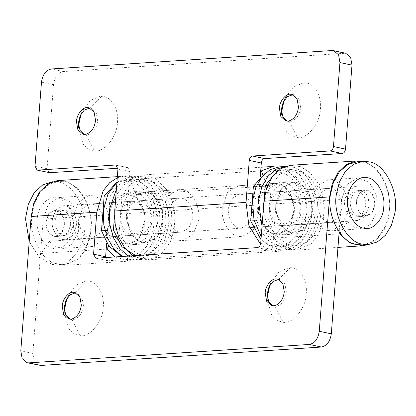 <?xml version="1.0" encoding="UTF-8"?>
<svg xmlns="http://www.w3.org/2000/svg" width="416" height="416" viewBox="0 0 416 416"><rect width="100%" height="100%" fill="white"/><g stroke="black" fill="none" stroke-linecap="round" stroke-linejoin="round"><path stroke-width="0.31" stroke-dasharray="2.08 1.56" d="M128.341 256.079L135.689 259.007L141.586 259.444L150.431 256.89L158.496 250.292L164.502 240.432L167.788 228.987C172.905 208.572 158.34 178.069 142.022 176.712L136.126 176.275L125.471 179.889L116.381 189.259M122.372 256.469L129.719 259.397L135.616 259.834L144.461 257.28L152.526 250.682L158.532 240.822L161.819 229.382C166.936 208.962 152.376 178.464 136.053 177.107L130.156 176.67L116.927 182.172M151.19 225.29C154.424 212.378 145.215 193.076 134.888 192.218L131.16 191.942L120.011 198.276L114.369 212.675C111.826 225.456 121.04 243.469 130.884 244.28L134.612 244.561L145.314 238.768L151.19 225.29M140.858 191.828L137.129 191.552L125.98 197.886L120.338 212.28C117.796 225.066 127.01 243.079 136.854 243.89L140.582 244.166L151.278 238.378L157.16 224.9C160.394 211.983 151.185 192.686 140.858 191.828M127.109 210.652C123.978 223.153 132.891 241.826 142.886 242.658L146.494 242.928L157.284 236.798L162.739 222.867C165.204 210.491 156.286 193.06 146.76 192.275L143.151 192.01L132.798 197.61L127.109 210.652M178.703 240.308L182.312 240.573L193.097 234.447L198.557 220.516C201.022 208.14 192.104 190.71 182.577 189.925L178.968 189.66L168.615 195.26L162.926 208.302C159.791 220.802 168.709 239.476 178.703 240.308M127.046 213.314C124.956 221.65 130.9 234.099 137.561 234.655L139.968 234.832L147.16 230.745L150.8 221.458C152.443 213.21 146.5 201.588 140.145 201.063L137.738 200.886L130.837 204.62L127.046 213.314M179.348 231.91L181.756 232.086L188.947 228.004L192.582 218.717C194.225 210.465 188.282 198.848 181.932 198.323L179.525 198.146L172.624 201.88L168.828 210.574C166.743 218.904 172.687 231.358 179.348 231.91M116.277 229.83L119.397 229.622L122.065 195L116.095 195.39L114.535 215.649M119.397 229.622L123.666 240.204L130.416 248.971L138.767 254.316L148.387 255.559L156.796 252.538L164.33 245.388L169.598 234.988L171.928 223.267L171.444 210.948L167.929 198.666L161.72 188.573L154.04 182.114L142.319 179.28L130.541 184.028L122.065 195M135.71 255.596L142.418 255.949L150.831 252.933L158.361 245.778L163.628 235.378L165.958 223.662L165.474 211.338L161.959 199.061L155.75 188.968L148.07 182.504L136.349 179.67L124.571 184.418L116.095 195.39M108.742 217.776L108.846 214.776L114 199.914L125.247 193.185L128.856 193.45C137.4 194.272 146.162 208.78 145.07 220.964L144.986 222.513L139.833 237.375L128.586 244.104L124.977 243.833C116.86 242.986 108.254 229.772 108.742 217.776M93.038 195.801C101.582 196.622 110.344 211.13 109.257 223.319L109.169 224.864L104.021 239.725L92.773 246.454L89.164 246.189C81.042 245.341 72.441 232.128 72.93 220.126L73.029 217.126L78.182 202.264L89.43 195.536L93.038 195.801M120.77 217.672L120.838 215.675L124.275 205.764L131.773 201.276L134.176 201.458C139.875 202.004 145.714 211.676 144.986 219.799L141.497 230.74L133.999 235.222L131.591 235.045C125.117 232.97 121.508 227.183 120.77 217.672M92.394 204.199C98.088 204.745 103.932 214.417 103.204 222.544L99.715 233.48L92.217 237.968L89.809 237.791C83.33 235.716 79.726 229.923 78.988 220.418L79.056 218.416L82.488 208.51L89.986 204.022L92.394 204.199M110.126 195.785L118.602 184.813L130.38 180.06L142.1 182.894L149.781 189.358L155.99 199.451L159.505 211.734L159.988 224.052L157.659 235.773L152.391 246.173L144.862 253.323L135.398 256.438L126.828 255.102L118.477 249.751L111.727 240.984L107.458 230.407L110.126 195.785L107.11 195.983M107.458 230.407L104.962 230.568M116.059 182.92L124.41 180.456L136.131 183.29L143.811 189.748L150.02 199.846L153.535 212.124L154.019 224.442L151.689 236.163L146.422 246.563L138.892 253.713L130.478 256.734L120.822 255.481M257.977 207.979L258.076 204.979L263.229 190.117L274.477 183.388L278.086 183.654C286.629 184.47 295.391 198.983 294.299 211.167L294.216 212.711L289.068 227.578L277.82 234.307L274.212 234.036C266.089 233.189 257.488 219.976 257.977 207.979M242.268 186.004C250.817 186.826 259.579 201.334 258.487 213.517L258.404 215.067L253.25 229.928L242.003 236.657L238.394 236.387C230.277 235.539 221.671 222.326 222.16 210.33L222.264 207.329L227.412 192.468L238.659 185.739L242.268 186.004M270 207.875L270.072 205.873L273.504 195.967L281.003 191.48L283.41 191.662C289.104 192.202 294.949 201.88 294.221 210.002L290.727 220.943L283.228 225.425L280.826 225.248C274.347 223.174 270.738 217.386 270 207.875M241.623 194.402C247.322 194.948 253.162 204.62 252.434 212.748L248.945 223.683L241.446 228.171L239.039 227.994C232.565 225.919 228.956 220.126 228.218 210.621L228.285 208.619L231.717 198.708L239.216 194.225L241.623 194.402M259.355 185.988L267.836 175.011L279.609 170.264L291.33 173.098L299.01 179.561L305.219 189.654L308.74 201.937L309.223 214.256L306.888 225.971L301.626 236.371L294.091 243.526L284.632 246.641L276.058 245.305L267.706 239.954L260.957 231.187L256.693 220.61L259.355 185.988L256.344 186.186M256.693 220.61L254.192 220.771M265.288 173.124L273.64 170.659L285.36 173.493L293.046 179.951L299.25 190.044L302.77 202.327L303.254 214.646L300.919 226.366L295.656 236.766L288.122 243.916L278.663 247.036L269.662 245.528L260.983 239.616M52.52 181.766L58.453 182.198C71.713 183.586 85.764 205.166 84.968 224.76L84.796 229.663L82.264 242.414L76.383 253.942L67.766 261.872L58.016 264.93L52.12 264.493L39.234 257.306L29.208 241.556M90.938 224.37L90.766 229.273L88.234 242.018L82.352 253.547L73.736 261.482L63.986 264.54L58.089 264.103C44.132 262.766 29.822 239.065 31.6 219.159L31.741 216.637L34.278 203.887L40.154 192.358L48.771 184.428L58.526 181.371L64.418 181.808C77.683 183.191 91.733 204.776 90.938 224.37M70.642 223.402L70.59 224.952L67.928 232.632L62.119 236.106L60.252 235.971C54.969 234.166 52.177 229.429 51.875 221.754L54.579 213.278L60.393 209.799L62.254 209.94C67.278 211.546 70.07 216.034 70.642 223.402M54.283 236.361C49 234.562 46.207 229.819 45.906 222.144L48.61 213.668L54.423 210.194L56.285 210.33C61.308 211.936 64.1 216.424 64.672 223.792L64.62 225.342L61.958 233.022L56.15 236.501L54.283 236.361M276.338 200.855C273.208 213.356 282.126 232.029 292.115 232.861L295.729 233.132L306.514 227.001L311.974 213.07C314.434 200.694 305.521 183.264 295.994 182.478L292.386 182.213L282.027 187.814L276.338 200.855M327.933 230.511L331.542 230.776L342.332 224.645L347.786 210.72C350.251 198.344 341.333 180.913 331.807 180.128L328.198 179.858L317.845 185.463L312.156 198.505C309.026 211.006 317.938 229.679 327.933 230.511M276.276 203.518C274.186 211.853 280.129 224.302 286.796 224.858L289.198 225.035L296.395 220.948L300.03 211.661C301.673 203.414 295.729 191.792 289.38 191.266L286.972 191.09L280.067 194.823L276.276 203.518M328.578 222.113L330.985 222.29L338.177 218.202L341.817 208.915C343.46 200.668 337.511 189.046 331.162 188.526L328.754 188.344L321.854 192.083L318.063 200.777C315.973 209.108 321.916 221.562 328.578 222.113M264.472 196.674L262.662 220.215L268.632 219.825L271.294 185.203L267.55 185.448M268.632 219.825L272.896 230.402L279.651 239.174L288.002 244.52L297.617 245.762L306.03 242.741L313.565 235.591L318.828 225.191L321.157 213.47L320.679 201.152L317.158 188.869L310.95 178.776L303.269 172.312L291.548 169.484L279.776 174.231L271.294 185.203M262.662 220.215L266.926 230.797L273.681 239.564L282.032 244.915L290.602 246.251L300.061 243.136L307.596 235.981L312.858 225.581L315.193 213.866L314.709 201.542L311.189 189.264L304.98 179.171L297.3 172.708L285.579 169.874L274.321 174.221M362.445 244.941L371.296 242.388L379.361 235.789L385.362 225.93L388.653 214.49C393.765 194.074 379.205 163.571 362.882 162.214L356.985 161.777M368.867 206.882C370.49 200.424 365.882 190.772 360.719 190.346L358.852 190.206L353.278 193.372L350.459 200.569C349.185 206.965 353.792 215.972 358.717 216.377L360.578 216.512L365.929 213.616L368.867 206.882M366.688 189.951L364.822 189.816L359.247 192.982L356.429 200.179C355.155 206.57 359.762 215.576 364.686 215.982L366.548 216.122L371.899 213.226L374.837 206.487C376.459 200.028 371.852 190.382 366.688 189.951M262.012 226.273L272.038 242.024L284.918 249.21L290.815 249.647L299.666 247.094L307.726 240.495L313.732 230.636L317.018 219.19C322.135 198.775 307.575 168.272 291.252 166.915L285.324 166.483M261.212 236.647L269.719 245.45L278.949 249.6L284.846 250.037L293.696 247.484L301.756 240.885L307.762 231.026L311.048 219.586C316.165 199.165 301.605 168.662 285.282 167.31L279.386 166.873M300.42 215.493C303.659 202.576 294.445 183.279 284.118 182.421L280.389 182.146L269.24 188.479L263.604 202.878C261.056 215.66 270.27 233.672 280.114 234.484L283.842 234.759L294.544 228.972L300.42 215.493M290.087 182.031L286.359 181.756L275.21 188.089L269.573 202.483C267.025 215.27 276.24 233.282 286.083 234.094L289.812 234.369L300.513 228.582L306.389 215.103C309.629 202.186 300.414 182.889 290.087 182.031M55.38 219.352C53.815 225.602 58.271 234.941 63.268 235.352L65.073 235.487L70.47 232.424L73.195 225.456C73.533 217.464 70.871 212.363 65.208 210.163L63.404 210.028L58.224 212.831L55.38 219.352M46.426 219.939C44.86 226.19 49.317 235.529 54.314 235.94L56.118 236.075L61.516 233.012L64.246 226.044C64.579 218.052 61.916 212.95 56.254 210.751L54.449 210.616L49.27 213.418L46.426 219.939M52.432 218.218C50.341 226.548 56.285 238.997 62.946 239.554L65.354 239.73L72.545 235.643L76.185 226.356C77.828 218.109 71.88 206.487 65.53 205.962L63.123 205.785L56.222 209.518L52.432 218.218M355.441 220.35L357.848 220.527L365.04 216.44L368.68 207.152C370.318 198.905 364.374 187.283 358.025 186.763L355.618 186.581L348.717 190.32L344.921 199.014C342.836 207.345 348.78 219.794 355.441 220.35M347.875 200.148C346.31 206.398 350.766 215.738 355.763 216.154L357.568 216.284L362.96 213.221L365.69 206.253C366.023 198.26 363.36 193.159 357.703 190.96L355.898 190.824L350.719 193.627L347.875 200.148M364.718 215.561L366.522 215.696L371.914 212.633L374.644 205.665C374.977 197.673 372.315 192.572 366.657 190.372L364.853 190.237L359.674 193.04L356.829 199.56C355.264 205.811 359.72 215.15 364.718 215.561M53.347 248.539C62.202 251.576 73.206 239.85 73.356 227.214C75.119 214.921 66.248 198.942 57.221 198.156C48.37 195.114 37.367 206.84 37.216 219.476C35.448 231.769 44.32 247.749 53.347 248.539M84.224 134.446L86.325 134.898L88.171 134.732C93.543 132.798 96.704 128.164 97.656 120.827L96.205 112.554L90.953 108.15L89.882 108.009M89.721 108.004L101.66 96.278L100.147 96.294L90.329 100.448L82.077 111.514L81.073 113.922M78.603 125.45L78.536 128.055L83.117 144.186L88.39 149.12L94.432 150.888C104.068 152.786 117.302 136.703 117.447 122.309C119.153 109.668 110.999 95.706 101.66 96.278M287.18 121.124L289.281 121.576L291.127 121.404C296.499 119.47 299.66 114.837 300.612 107.505L299.156 99.232L293.909 94.822L292.838 94.687M292.677 94.682L304.616 82.95L303.103 82.966L293.285 87.126L285.028 98.186L284.029 100.594M281.559 112.128L281.486 114.733L286.073 130.858L291.346 135.798L297.383 137.566C307.024 139.459 320.252 123.38 320.403 108.982C322.109 96.34 313.955 82.384 304.616 82.95M49.156 172.666L47.06 168.704L53.524 84.729C54.678 77.1 57.985 72.701 63.445 71.547L345.701 53.248M117.936 169.036L129.984 171.616L127.889 167.653L116.376 165.266M178.968 189.66L143.151 192.01L151.492 194.21L158.122 200.964L162.932 216.497L159.994 232.45L154.357 239.751L146.526 242.923L138.679 241.036L129.423 230.001L126.755 213.6L258.076 204.979L260.744 221.38L270.005 232.414L277.846 234.302L285.678 231.13L291.32 223.829L294.258 207.875L289.448 192.343L282.818 185.588L274.477 183.388L143.151 192.01L135.923 194.704L129.99 179.525L142.038 175.037L155.938 178.703L166.988 189.961L172.401 201.682L175.006 215.852L174.101 230.209L170.113 242.44L160.711 254.608L147.659 259.896L134.581 256.75L132.99 255.772M129.984 171.616L126.755 213.6M117.946 168.225L127.322 167.612M238.659 185.739L274.477 183.388L267.244 186.082L262.798 174.699M260.546 244.223L265.907 248.128L278.98 251.274L292.037 245.986L301.434 233.818L305.422 221.588L306.332 207.23L303.727 193.06L298.314 181.34L287.264 170.082L273.364 166.416M258.076 204.979L260.244 176.816M135.923 194.704L267.244 186.082M129.99 179.525L260.697 170.945M70.008 319.186L72.114 319.639L73.954 319.467C79.326 317.533 82.488 312.9 83.444 305.568L81.988 297.294L76.742 292.89L75.67 292.75M75.509 292.744L87.448 281.013L85.93 281.029L76.112 285.189L67.86 296.249L66.856 298.657M64.392 310.19L64.319 312.796L68.905 328.921L74.173 333.861L80.215 335.629C89.851 337.522 103.085 321.443 103.23 307.05C104.936 294.403 96.788 280.446 87.448 281.013M272.964 305.859L275.07 306.311L276.91 306.145C282.282 304.21 285.444 299.577 286.4 292.24L284.944 283.972L279.698 279.562L278.621 279.427M278.46 279.422L290.399 267.691L288.886 267.706L279.068 271.861L270.816 282.927L269.812 285.334M267.342 296.863L267.275 299.468L271.856 315.598L277.129 320.533L283.171 322.301C292.807 324.199 306.041 308.116 306.186 293.722C307.892 281.081 299.744 267.119 290.399 267.691M257.4 247.603L269.448 250.182C271.268 249.798 272.371 248.331 272.756 245.788L260.707 243.209M105.612 257.572L107.713 260.723L108.28 260.764L96.231 258.185M272.756 245.788L275.985 203.804L281.05 189.056L291.678 182.276L292.38 182.213L303.659 186.67L311.002 199.566L311.433 216.237L304.424 229.242L295.729 233.132L288.205 231.4L281.996 225.95L347.656 221.64L340.018 233.215M291.262 165.24L300.789 166.728L310.066 172.666L317.564 182.411L322.301 194.158L324.314 207.667L323.014 221.941L318.349 234.556L311.334 243.62L296.842 250.104L284.3 247.224L273.957 238.134L281.996 225.95M115.081 256.948L129.704 261.076L144.196 254.592L151.211 245.528L155.875 232.918L157.175 218.644L155.163 205.13L150.42 193.383L142.922 183.638L133.645 177.7L124.124 176.212L117.265 177.809M129.704 261.076L64.038 265.387L51.501 262.506L41.153 253.417L49.197 241.233L114.858 236.922L108.826 246.059M114.858 236.922L121.066 242.372L128.591 244.104L137.285 240.214L144.295 227.209L143.863 210.538L136.521 197.642L125.242 193.185L124.54 193.248L113.911 200.028L108.846 214.776L106.678 242.939M269.448 250.182L108.28 260.764M39.13 365.326L34.211 361.197L32.848 353.444L43.186 219.086L108.846 214.776M368.451 244.551L377 239.309L384.015 230.246L388.679 217.63L389.974 203.356L387.967 189.847L383.224 178.1L375.726 168.355L366.449 162.417L356.933 160.93M347.656 221.64L353.865 227.089L361.39 228.821L370.084 224.931L377.094 211.926L376.667 195.255L369.32 182.359L358.041 177.902L357.339 177.965L346.71 184.746L341.645 199.493L339.144 232.024M64.043 265.387L78.536 258.903L85.55 249.844L90.215 237.229L91.51 222.955L89.502 209.44L84.76 197.694L77.262 187.949L67.985 182.01L58.464 180.523M49.197 241.233L55.401 246.683L62.925 248.414L71.625 244.525L78.629 231.52L78.203 214.848L70.86 201.952L59.576 197.496L58.88 197.558L48.251 204.339L43.186 219.086M273.957 238.134L339.004 233.865M41.153 253.417L106.2 249.148M86.325 134.898L94.432 150.888M289.281 121.576L297.383 137.566M47.06 168.704L35.017 166.124M41.475 82.155L53.524 84.729M63.445 71.547L51.397 68.968M331.952 50.549L344.001 53.128M72.114 319.639L80.215 335.629M275.07 306.311L283.171 322.301M32.848 353.444L20.8 350.865M275.985 203.804L341.645 199.493M130.156 176.67L136.126 176.275M141.586 259.444L135.616 259.834M131.16 191.942L137.129 191.552M134.612 244.561L140.582 244.166M242.003 236.657L182.312 240.573M139.968 234.832L181.756 232.086M137.738 200.886L179.525 198.146M147.332 255.658L141.362 256.048M142.319 179.28L136.349 179.67M59.582 197.496L89.43 195.536M92.773 246.454L62.925 248.414M131.773 201.276L89.986 204.022M92.217 237.968L133.999 235.222M124.41 180.456L130.38 180.06M129.423 256.833L135.392 256.438M281.003 191.48L239.216 194.225M241.446 228.171L283.228 225.425M273.64 170.659L279.609 170.264M278.652 247.036L284.622 246.641M58.016 264.93L63.986 264.54M52.556 181.761L58.526 181.371M62.119 236.106L56.15 236.501M54.423 210.194L60.393 209.799M361.39 228.821L331.542 230.776M358.046 177.902L328.198 179.858M289.198 225.035L330.985 222.29M286.972 191.09L328.754 188.344M296.561 245.861L290.592 246.251M291.548 169.484L285.579 169.874M358.852 190.206L364.822 189.816M360.578 216.512L366.548 216.122M290.815 249.647L284.846 250.037M280.389 182.146L286.359 181.756M283.842 234.759L289.812 234.369M56.118 236.075L65.073 235.487M63.404 210.028L54.449 210.616M65.354 239.73L357.848 220.527M63.123 205.785L355.618 186.581M357.568 216.284L366.522 215.696M355.898 190.824L364.853 190.237M90.953 108.15L88.847 107.697M83.153 134.311L85.259 134.763M80.246 115.513L82.077 111.514M78.536 128.055L78.499 123.656M293.909 94.822L291.803 94.375M286.104 120.983L288.215 121.436M283.197 102.19L285.028 98.186M281.486 114.733L281.455 110.334M127.889 167.653L115.846 165.074M142.038 175.037L260.983 167.227M147.607 259.901L278.933 251.28M76.742 292.89L74.63 292.438M68.936 319.046L71.042 319.498M66.03 300.253L67.86 296.249M64.319 312.796L64.288 308.396M279.698 279.562L277.586 279.11M271.892 305.724L273.998 306.176M268.986 286.926L270.816 282.927M267.275 299.468L267.244 295.074M107.713 260.723L95.664 258.144M296.842 250.104L337.958 247.4M124.129 176.212L117.354 176.654"/><path stroke-width="0.62" d="M116.927 182.172L107.921 194.158L103.62 209.435L103.371 211.936L103.808 224.749L107.364 237.864L113.927 249.038L122.372 256.469M116.381 189.259L109.59 209.04L109.34 211.541L109.777 224.354L113.334 237.474L119.896 248.648L128.341 256.079M114.535 215.649L113.428 230.012L116.277 229.83M113.428 230.012L121.961 246.756L135.71 255.596M107.11 195.983L104.156 196.175L101.494 230.797L104.962 230.568M104.156 196.175L116.059 182.92M120.822 255.481L108.846 246.085L101.494 230.797M256.344 186.186L253.386 186.378L250.723 221L254.192 220.771M253.386 186.378L265.288 173.124M260.983 239.616L250.723 221M29.208 241.556L25.631 219.554L25.771 217.027L28.304 204.292L34.174 192.769L42.78 184.834L52.52 181.766M264.472 196.674L265.325 185.593L267.55 185.448M274.321 174.221L265.325 185.593M394.618 214.094C399.734 193.679 385.174 163.176 368.852 161.819L362.955 161.382L353.673 164.174L345.337 171.397L339.368 182.057L336.419 194.152C332.4 214.36 346.96 242.83 362.518 244.114L368.415 244.551L377.265 241.998L385.33 235.399L391.331 225.54L394.618 214.094M362.955 161.382L356.985 161.777L347.703 164.564L339.368 171.787L333.398 182.447L330.45 194.542C326.43 214.75 340.99 243.225 356.548 244.504L362.445 244.941L368.415 244.551M262.012 226.273L258.57 201.744L258.82 199.243L261.768 187.153L267.732 176.493L276.073 169.265L285.355 166.478L279.386 166.873L270.104 169.66L261.768 176.883L255.798 187.543L252.85 199.638L252.6 202.134L253.973 219.882L261.212 236.647M363.75 228.16C372.601 231.197 383.604 219.471 383.755 206.835C385.523 194.542 376.652 178.563 367.624 177.778C358.769 174.736 347.766 186.462 347.615 199.098C345.852 211.39 354.723 227.37 363.75 228.16M89.882 108.009L84.308 110.068L80.246 115.513L78.556 122.08L78.499 123.656L80.044 130.411L84.224 134.446M95.55 120.375L94.094 112.107L88.847 107.697L87.615 107.557C82.888 106.766 76.523 114.65 76.45 121.633L77.906 129.901L83.153 134.311L86.06 134.28C91.432 132.345 94.598 127.712 95.55 120.375M81.073 113.922L78.603 125.45M292.838 94.687L287.264 96.741L283.197 102.19L281.512 108.758L281.455 110.334L282.994 117.083L287.18 121.124M298.506 107.052L297.05 98.779L291.803 94.375L290.571 94.229C285.844 93.439 279.474 101.322 279.401 108.306L280.857 116.579L286.104 120.983L289.016 120.957C294.388 119.023 297.549 114.384 298.506 107.052M284.029 100.594L281.559 112.128M333.653 50.674L345.701 53.248L350.62 57.382L351.988 65.135L339.94 62.556L338.572 54.803L333.653 50.674L331.952 50.549L51.397 68.968C45.937 70.127 42.63 74.521 41.475 82.155L35.017 166.124L37.107 170.087L49.722 172.708L37.107 170.087M116.376 165.266L115.279 165.032L115.846 165.074L117.936 169.036L114.707 211.021L246.033 202.4L248.914 225.68L260.546 244.223M330.169 150.925C331.989 150.54 333.091 149.074 333.476 146.531L345.524 149.11C345.14 151.653 344.037 153.119 342.217 153.504L330.169 150.925L252.569 156.021L264.618 158.6C262.798 158.985 261.695 160.446 261.31 162.994L249.262 160.415C249.647 157.872 250.749 156.406 252.569 156.021M132.99 255.772L124.977 248.258L118.664 237.182L115.149 224.073L114.707 211.021M115.279 165.032L37.674 170.128M49.722 172.708L117.946 168.225M264.618 158.6L342.217 153.504M260.983 167.227L273.364 166.416L261.31 170.903L262.798 174.699M249.262 160.415L246.033 202.4M260.244 176.816L261.31 162.994M345.524 149.11L351.988 65.135M339.94 62.556L333.476 146.531M260.697 170.945L261.31 170.903M75.67 292.75L70.096 294.804L66.03 300.253L64.34 306.821L64.288 308.396L65.827 315.151L70.008 319.186M81.333 305.115L79.882 296.842L74.63 292.438L73.398 292.292C68.671 291.502 62.306 299.39 62.234 306.368L63.69 314.642L68.936 319.046L71.848 319.02C77.22 317.086 80.382 312.447 81.333 305.115M66.856 298.657L64.392 310.19M278.621 279.427L273.047 281.481L268.986 286.926L267.296 293.498L267.244 295.074L268.783 301.824L272.964 305.859M284.289 291.793L282.833 283.52L277.586 279.11L276.354 278.97C271.627 278.179 265.262 286.062 265.19 293.046L266.646 301.319L271.892 305.724L274.804 305.692C280.176 303.758 283.338 299.125 284.289 291.793M269.812 285.334L267.342 296.863M291.262 165.24L290.092 165.35L280.748 168.704L272.381 176.649L266.531 188.204L263.942 201.224L260.707 243.209C260.322 245.757 259.22 247.218 257.4 247.603L96.231 258.185L95.664 258.144L93.569 254.181L105.617 256.76L105.612 257.572M108.826 246.059L106.818 249.106L115.081 256.948M117.265 177.809L109.58 182.744L103.142 190.83L96.798 212.196L93.569 254.181M105.617 256.76L106.678 242.939M117.354 176.654L57.294 180.632L47.949 183.986L39.577 191.932L33.727 203.486L31.138 216.507L20.8 350.865L22.162 358.618L27.082 362.752L28.787 362.872L309.338 344.453C314.803 343.299 318.11 338.9 319.264 331.271L331.308 333.845C330.153 341.479 326.846 345.873 321.386 347.032L309.338 344.453M28.787 362.872L40.83 365.451L27.082 362.752M340.018 233.215L339.617 233.823L349.965 242.913L362.502 245.788L368.451 244.551M291.268 165.24L356.933 160.93L355.758 161.039L346.408 164.393L338.042 172.338L332.192 183.893L329.602 196.914L319.264 331.271M331.308 333.845L339.144 232.024M339.004 233.865L339.617 233.823M40.83 365.451L321.386 347.032M106.2 249.148L106.818 249.106M263.942 201.224L329.602 196.914M31.138 216.507L96.798 212.196M337.958 247.4L362.502 245.794"/></g></svg>
